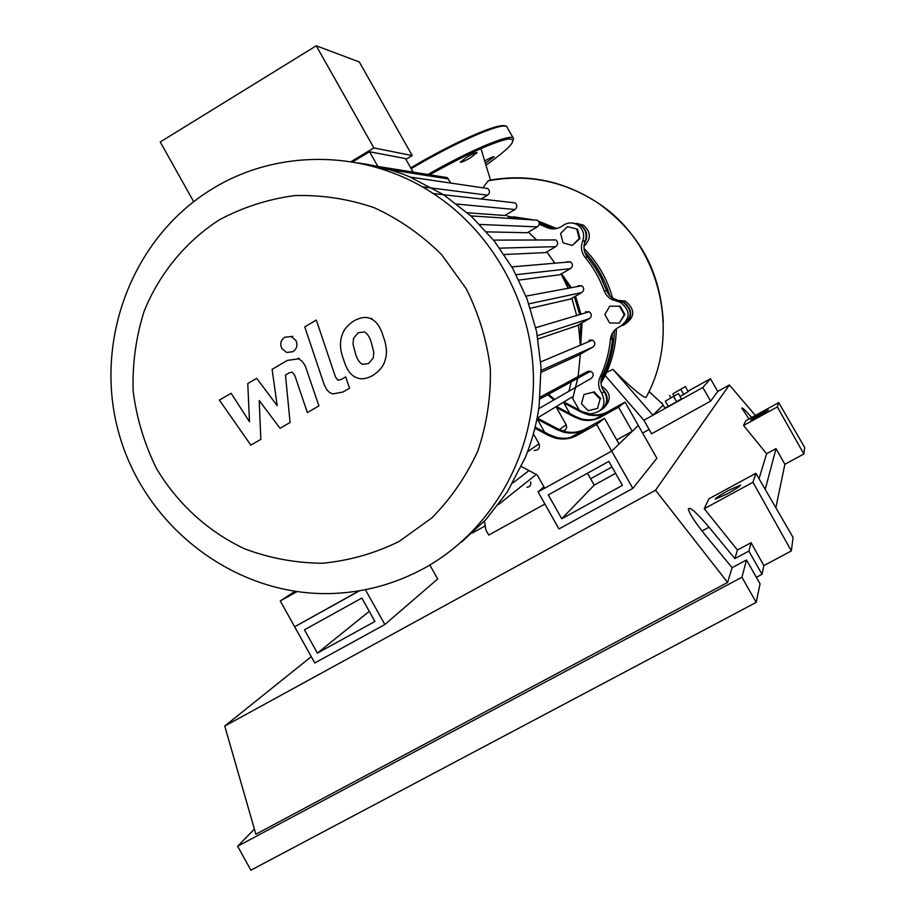 <?xml version="1.0" encoding="UTF-8"?>
<svg xmlns="http://www.w3.org/2000/svg" width="916" height="916" viewBox="0 0 916 916"><rect width="100%" height="100%" fill="white"/><g stroke="black" fill="none" stroke-linecap="round" stroke-linejoin="round"><path stroke-width="1.37" d="M561.748 518.742L548.306 494.903L608.854 461.401L622.411 485.377L561.748 518.742L594.198 485.125L615.598 473.332M587.477 473.228L594.198 485.125M558.955 528.956L538.058 491.892L611.693 451.084L632.819 488.411L558.955 528.956M543.932 486.843L538.058 491.892M632.819 488.411L656.875 458.252L638.292 425.471L611.693 451.084L544.711 488.205L537.245 474.98L521.353 466.507M549.795 228.496L547.528 227.466M547.986 227.958L546.818 227.431M570.061 287.922L563.088 277.491M561.519 273.758L571.378 287.67M553.333 391.659L556.779 388.395M580.172 341.313L580.79 323.543M579.679 314.6L574.401 296.784M579.439 332.325L580.504 333.195L579.725 335.107M546.726 393.857L553.688 399.777M544.905 504.029L488.732 535.058L485.927 530.066L484.553 521.799M611.991 466.965L590.614 478.77M554.455 399.33L547.516 393.422M579.576 333.55L580.504 333.195M575.546 296.131L580.95 314.211M582.038 322.833L580.733 345.023M558.165 387.651L554.73 390.892M576.771 229.16L579.221 238.549L572.363 245.419L563.065 242.889L560.615 233.5L567.462 226.641L577.515 229.183L579.965 238.549L579.221 238.549M579.965 238.549L572.363 245.419M577.515 229.183L567.462 226.641M597.541 408.376L588.221 410.723L581.454 403.796L583.984 394.521L593.305 392.163L600.083 399.09L597.541 408.376L600.083 399.09M593.305 392.163L583.984 394.521M594.003 391.716L600.77 398.62M624.254 314.692L619.342 323.073L609.644 322.982L604.858 314.543L609.747 306.162L619.445 306.23L624.254 314.692L624.861 314.474L619.342 323.073M619.445 306.23L609.747 306.162M620.063 306.036L624.861 314.474M611.499 339.092L611.877 334.237M612.048 338.851L612.472 333.126M539.203 224.225L546.726 227.431C552.394 229.836 557.752 229.24 562.802 225.645C567.519 222.348 572.408 222.061 577.458 224.809C583.16 228.931 584.9 234.359 582.679 241.091C580.492 246.931 581.294 252.312 585.049 257.247C593.408 267.403 599.82 278.693 604.285 291.105L606.381 295.078L610.251 298.822L620.613 302.463C630.78 310.742 630.609 318.768 620.098 326.554C614.43 329.096 611.19 333.447 610.377 339.607C609.117 352.706 605.705 365.175 600.129 377.014C597.701 382.693 598.263 388.086 601.823 393.182C606.839 405.204 602.946 412.108 590.144 413.895L582.45 411.765M585.049 257.247L587.522 257.064C583.79 252.186 583.011 246.851 585.164 241.068L582.679 241.091M587.522 257.064L595.64 268.239L601.102 277.869L606.564 290.59L604.285 291.105M616.949 301.398L619.102 300.78L611.739 297.711L608.636 294.517L606.564 290.59M509.479 217.367L512.857 217.596L507.567 216.13M509.662 217.378L522.109 219.21M512.857 217.596L525.189 219.416M539.272 223.321L549.566 227.546L546.726 227.431M610.377 339.607L612.586 338.599C611.338 351.572 607.961 363.915 602.43 375.64L600.129 377.014M601.823 393.182L604.113 391.647C600.598 386.598 600.037 381.262 602.43 375.64M572.855 223.092L580 224.958C585.656 229.034 587.374 234.404 585.164 241.068M619.102 300.78L622.72 301.833C632.796 310.02 632.624 317.966 622.216 325.684M604.113 391.647C608.464 399.101 607.228 405.399 600.392 410.528M572.477 436.989L587.706 428.482L573.279 436.726M596.659 418.601L610.09 411.135L597.564 418.303M399.055 541.505L431.837 517.895C451.073 498.441 466.427 476.057 477.912 450.752C486.808 424.291 490.953 396.949 490.346 368.736C486.923 340.66 478.885 313.993 466.233 288.723L441.741 254.785C421.898 235.023 399.445 219.348 374.381 207.772C348.401 198.875 321.86 194.81 294.769 195.577C267.999 199.15 242.763 207.291 219.073 219.977C185.318 241.927 159.292 273.758 144.064 311.394C135.934 337.294 132.305 363.881 133.152 391.143C136.621 418.234 144.396 444.008 156.476 468.488C177.395 503.594 207.932 531.52 244.48 548.776C269.693 558.233 295.731 563.054 322.569 563.237C349.305 560.638 374.793 553.401 399.055 541.505M424.509 568.069C488.205 532.814 531.223 461.847 533.364 385.831C535.31 309.837 495.945 234.496 433.268 193.551C366.526 149.342 277.697 148.369 212.191 188.959C131.206 238.137 92.596 343.088 119.389 435.089C145.804 527.204 234.347 595.251 328.981 593.591C362.747 592.892 394.59 584.385 424.509 568.069M461.595 541.997L485.801 519.67L507.235 492.041L525.154 457.828C531.921 441.352 536.57 424.211 539.1 406.418L541.035 367.224L536.593 331.569L527.032 298.822L512.903 268.709L494.4 241.183L471.419 216.371L443.619 194.742L409.326 176.674C393.021 169.975 376.236 165.441 358.957 163.071L357.732 162.911M511.746 202.482L515.101 202.871C517.46 205.15 517.403 207.359 514.929 209.535L504.762 215.489L467.4 212.764M533.799 219.966L537.497 220.206C539.879 222.485 539.822 224.706 537.337 226.882L527.284 232.733L486.602 231.863M551.879 239.9L555.84 239.958C558.268 242.236 558.233 244.469 555.714 246.667L545.478 252.598L504.132 254.522M516.155 274.685L570.496 268.594L559.802 274.743L518.903 280.078M528.864 303.849L581.763 292.57L570.359 299.097L530.364 308.257M537.417 335.68L589.377 318.642L576.897 325.752L538.013 338.966M541.138 370.419L592.892 347.05L578.763 355.053L541.184 372.262M576.508 377.69L576.256 379.098M537.097 418.211L571.893 397.075L579.255 410.093M413.116 172.116L405.456 158.571L369.549 151.758L352.557 161.983M350.942 161.72L373.9 147.923L412.211 155.571L405.891 159.338M373.9 147.923L316.26 45.8L359.301 61.956L412.211 155.571M316.26 45.8L160.254 141.969L193.654 201.657M377.839 166.46L369.549 151.758M548.547 435.478L555.211 438.066C562.962 439.943 570.325 439.004 577.32 435.249L578.248 434.528C571.286 438.272 563.947 439.211 556.218 437.333L549.589 434.768L548.547 435.478L534.864 428.23M535.139 427.119L549.589 434.768M584.912 429.386L585.793 428.711C579.038 432.352 571.905 433.268 564.405 431.447L557.959 428.951L538.322 418.578L537.291 419.207L556.997 429.627L563.455 432.134C570.977 433.955 578.133 433.039 584.912 429.386L570.233 437.585M585.793 428.711L604.48 418.291L596.625 424.474L577.32 435.249M574.859 417.249L580.904 419.574C587.957 421.28 594.656 420.41 600.999 416.986L601.766 416.402C595.434 419.814 588.759 420.673 581.74 418.978L575.706 416.654L574.859 417.249L556.401 407.517L557.317 406.967L575.706 416.654M544.573 432.112L537.291 419.207M562.527 430.898C566.077 430.291 567.302 428.264 566.18 424.795L556.401 407.517M569.866 413.574L563.855 402.96L564.725 402.433L582.622 411.856L581.82 412.418L587.706 414.685C594.564 416.333 601.091 415.486 607.274 412.154L594.85 419.093M534.2 450.397C538.608 450.271 540.211 448.073 539.009 443.791L533.387 433.829M607.274 412.154L607.995 411.605C601.835 414.925 595.331 415.761 588.496 414.124L582.622 411.856M607.995 411.605L625.033 402.09L618.552 407.185L600.999 416.986M581.82 412.418L563.855 402.96M296.967 591.644L280.285 600.953L294.918 591.347M359.152 590.831L294.654 626.773L280.285 600.953M484.656 188.078L487.724 188.524C490.083 190.791 490.037 193.013 487.575 195.188L481.152 198.967M433.268 193.551L515.101 202.871M570.496 268.594C573.038 266.35 573.05 264.106 570.542 261.839L566.649 261.816M530.57 481.965C531.291 485.079 530.089 486.843 526.963 487.266M538.768 408.696L591.301 378.297C594.049 375.686 593.82 373.327 590.625 371.232L587.454 371.518L540.211 397.109M592.892 347.05C595.583 344.576 595.434 342.252 592.48 340.076L589.045 340.26M589.377 318.642C592.011 316.272 591.942 313.982 589.171 311.761L585.53 311.864M581.763 292.57C584.351 290.269 584.328 288.002 581.706 285.758L577.916 285.781M450.821 183.085L447.168 177.589L444.363 177.131M358.957 163.071L358.362 163.037M625.033 402.09L638.292 425.471L632.223 431.31L616.72 439.909M632.223 431.31L618.552 407.185M604.48 418.291L619.044 444.008L611.693 451.084L596.625 424.474M364.465 331.935L358.179 332.771L353.576 338.279L353.015 344.004L355.248 352.82C356.862 358.74 359.232 362.576 362.335 364.328L368.541 363.572L373.236 358.019L373.785 352.248L371.541 343.363C369.927 337.466 367.568 333.653 364.465 331.935M341.886 335.737C339.573 342.607 340.145 350.553 343.58 359.587C346.374 369.091 350.473 375.022 355.889 377.392L357.595 378.045C361.534 379.567 366.537 378.766 372.594 375.629C379.327 371.198 383.46 366.194 384.995 360.583C387.331 353.713 386.758 345.71 383.277 336.55C380.495 327.081 376.384 321.173 370.934 318.802L370.488 318.608C366.343 316.547 360.881 317.245 354.126 320.715C347.439 325.157 343.363 330.172 341.886 335.737M304.742 326.852L324.15 384.594L326.852 389.792L329.474 392.369L332.703 393.937L342.882 392.037L349.511 388.212L345.71 376.9L341.233 379.487L337.958 380.22L335.485 377.049L316.329 320.062L304.742 326.852M292.925 351.744C296.944 348.836 297.918 345.034 295.857 340.374L291.299 336.55L284.784 337.202C280.765 340.111 279.804 343.901 281.865 348.561L286.582 352.442L292.925 351.744M260.82 439.371L259.217 400.51L280.033 428.287L290.086 422.482L285.46 374.976L289.044 372.892L292.261 372.148L294.746 375.297L307.352 412.566L318.917 405.891L305.268 365.896L302.188 361.293L298.605 358.832L287.338 360.412L272.109 369.343L277.182 405.674L256.709 378.319L247.778 383.541L249.484 421.738L231.118 393.273L219.393 400.12L250.835 445.13L260.82 439.371M374.919 621.472L361.854 598.045L304.433 629.819L317.394 653.108L374.919 621.472M369.274 611.35L317.394 653.108M429.844 565.012L437.665 578.981L384.846 624.529L365.392 589.686M359.667 590.74L294.654 626.773L314.795 662.989L384.846 624.529M672.848 393.834L685.374 386.621L672.848 393.834L673.97 395.804M670.707 397.624L669.482 395.46M680.817 389.403L683.668 394.407L688.202 391.601L685.374 386.621M683.668 394.407L680.061 396.41M665.325 401.174L678.458 393.582L665.325 401.174L668.291 406.406L664.787 408.044L661.833 402.834M673.672 396.525L676.638 401.769L681.424 398.804L678.458 393.582M676.638 401.769L668.291 406.406M601.4 385.957C611.235 392.815 611.842 400.303 603.232 408.444M602.499 389.014C609.003 396.124 608.797 402.96 601.881 409.521M605.201 375.514L600.988 383.335M616.365 328.695C616.079 343.924 612.85 358.465 606.69 372.32L605.144 375.457L643.879 420.238L652.902 415.223L612.93 369.366C625.033 382.132 644.784 399.754 646.215 397.155L646.421 396.765M614.441 330.458C613.96 348.492 609.472 365.381 600.988 381.148M616.846 300.299L625.273 301.066C635.67 309.631 635.166 317.6 623.773 324.997M617.636 300.505L623.246 301.673C633.334 309.94 633.116 317.886 622.582 325.524M584.019 248.534C597.873 262.583 607.411 279.185 612.632 298.341M584.648 251.751C596.385 264.541 604.778 279.266 609.816 295.948M513.441 216.783L534.188 220M538.551 221.214L556.642 228.531M508.311 216.462L531.188 219.806M539.032 222.13L554.707 228.84M576.187 223.309L583.481 225.153C591.06 231.885 591.221 238.962 583.973 246.381M573.176 223.149L580.63 224.993C587.213 230.111 588.45 236.328 584.339 243.645M646.215 397.155C681.699 332.279 659.509 243.851 598.984 203.673L598.95 203.65C565.229 181.254 528.898 173.422 489.945 180.143L488.297 180.796L482.846 187.814M606.69 372.32L612.93 369.366M662.497 404.002L649.009 391.521M663.138 405.135L652.902 415.223L702.847 387.479L710.461 378.709L687.985 391.212M710.461 378.709L717.755 391.544L710.61 401.116L651.562 433.795L643.879 420.238M710.61 401.116L702.847 387.479M485.228 525.887L472.198 533.101M486.041 162.647L494.182 156.785C493.426 156.43 490.495 157.689 485.365 160.563M470.377 157.815L477.133 152.629C476.183 152.239 472.793 153.716 466.977 157.048L460.233 162.224C461.195 162.601 464.572 161.136 470.377 157.815M759.169 415.772L750.708 419.826L759.868 414.078L768.352 410.013L759.169 415.772M727.132 493.919L715.224 499.209C715.545 498.109 719.999 495.167 728.575 490.392L740.517 485.091C740.185 486.19 735.72 489.133 727.132 493.919M746.506 559.974L741.937 577.24L756.204 602.396L760.062 583.836L746.506 559.974L732.09 567.691L705.538 535.391C695.267 522.601 689.53 513.83 688.34 509.067C689.439 506.216 696.332 512.262 709.03 527.204L734.85 558.6L748.864 551.089L762.043 574.286L756.353 577.309M756.204 602.396L250.881 870.2L237.645 846.224L254.396 829.095M803.847 453.993L777.341 406.933L778.737 402.605L804.683 447.512L803.847 453.993L784.863 464.298L775.852 507.739M791.344 550.94L752.986 482.274L755.883 473.286L793.073 537.474L791.344 550.94L763.841 565.607L762.043 574.286M763.841 565.607L751.097 542.684L748.864 551.089M751.097 542.684L737.449 550.012L734.85 558.6M741.937 577.24L237.645 846.224M732.09 567.691L727.613 582.473L255.873 834.213L224.741 726.067L311.268 656.658M749.013 418.944L741.788 408.112C742.212 407.311 745.498 410.437 751.67 417.49M752.986 482.274L704.232 508.724L708.915 498.808L755.883 473.286M737.449 550.012L704.232 508.724M777.341 406.933L743.563 425.482L745.83 420.696L778.737 402.605M784.863 464.298L776.047 448.6L766.6 453.741L743.563 425.482M776.047 448.6L765.226 489.396M766.6 453.741L759.032 478.713M727.613 582.473L655.535 490.232L224.741 726.067M642.585 433.062L649.101 429.455M717.697 391.43L729.376 384.96L655.535 490.232M755.379 415.44L729.376 384.96M572.729 398.552L578.122 376.659L580.343 354.16M580.332 345.195L578.431 324.882L580.275 343.58M571.859 298.238L576.679 315.493L571.824 298.261M568.046 288.288L561.187 273.953M569.008 390.926L571.618 380.346M554.81 263.201L546.749 251.854M536.524 240.003L528.406 232.08L536.57 240.003M511.174 218.5L505.689 214.939L511.185 218.5M557.959 428.951L556.997 429.627M559.287 429.615L566.18 424.795M527.524 451.817L539.009 443.791M512.788 482.984L529.001 470.584M499.689 248.156L555.714 246.667M422.219 186.807L487.575 195.188M479.721 224.454L537.337 226.882M456.786 204.062L514.929 209.535M498.441 504.579L536.261 474.454M377.827 167.834L448.485 178.964M504.979 126.179C499.621 122.16 454.107 142.037 410.723 167.88C457.828 140.102 505.392 119.149 507.212 127.473C506.708 120.156 458.389 140.514 411.158 168.659M427.887 174.487C472.301 149.056 512.983 132.351 513.567 138.671L507.212 127.473M486.659 164.651C511.368 147.098 518.525 138.556 508.117 139.003C493.243 142.072 467.114 154.002 429.719 174.784M702.022 530.994L709.03 527.204M614.796 299.543L612.598 300.15M580 224.958L577.458 224.809M622.72 301.833L620.613 302.463M561.222 273.93L568.08 288.288M556.218 437.333L555.211 438.066M564.405 431.447L563.455 432.134M581.74 418.978L580.904 419.574M588.496 414.124L587.706 414.685M555.84 239.958L493.552 240.106M487.724 188.524L410.357 177.109M537.497 220.206L470.893 215.89M511.861 266.911L570.542 261.839M525.979 296.12L581.706 285.758M540.016 398.941L590.625 371.232M535.757 327.722L589.171 311.761M540.749 361.889L592.48 340.076M376.293 166.208L447.168 177.589M554.867 263.19L546.783 251.843M371.724 318.39L370.488 318.608M339.275 379.842L337.958 380.22M292.731 336.286L291.299 336.55M299.2 358.225L297.78 358.534M625.273 301.066L623.246 301.673M583.481 225.153L580.63 224.993M490.472 180.04L481.266 149.617M598.95 203.65C564.943 181.162 528.063 173.536 488.297 180.796M598.984 203.673C635.28 230.385 659.703 265.365 663.298 321.711M511.758 143.778L513.567 138.671"/></g></svg>
